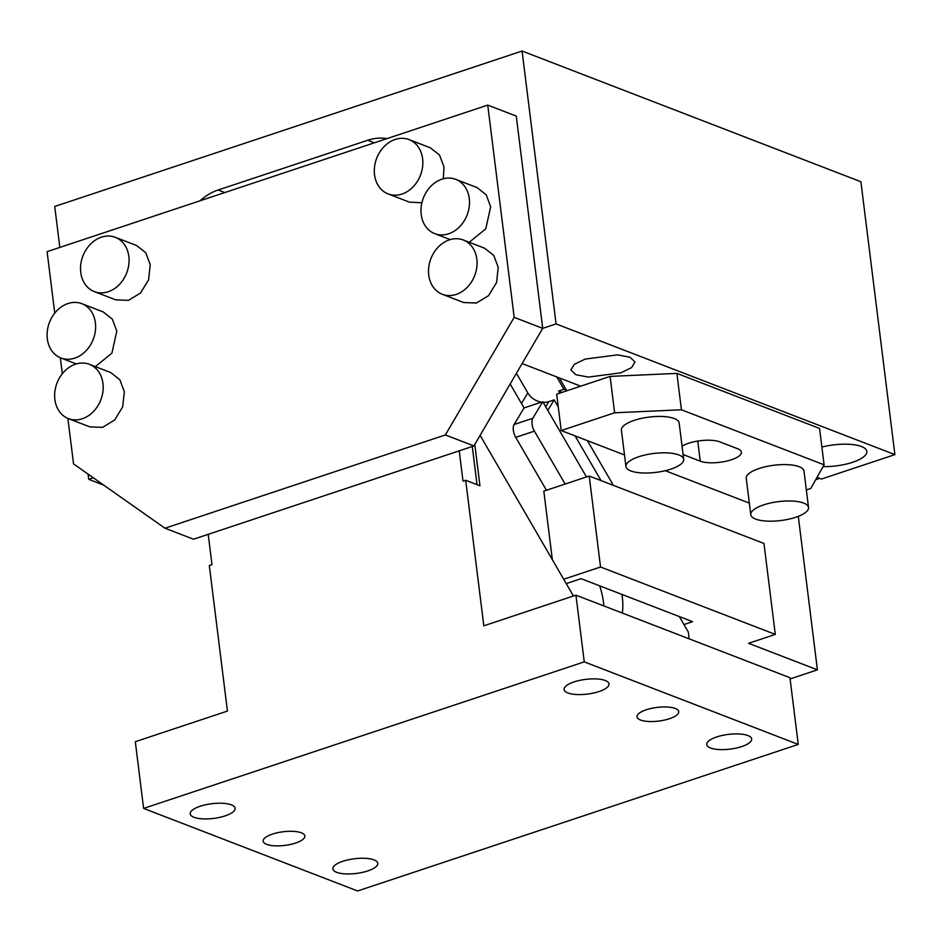 <?xml version="1.0" encoding="UTF-8"?>
<svg xmlns="http://www.w3.org/2000/svg" width="942" height="942" viewBox="0 0 942 942"><rect width="100%" height="100%" fill="white"/><g stroke="black" fill="none" stroke-linecap="round" stroke-linejoin="round"><path stroke-width="1.41" d="M823.072 466.62A32.334 10.586 172.9 0 0 852.604 462.287A32.334 10.586 172.9 0 0 866.852 451.406A32.334 10.586 172.9 0 0 821.883 447.073M815.737 479.666L819.681 478.359L817.044 477.335L821.459 479.042L894.9 454.621L556.063 323.907L542.71 328.358L473.92 445.955L193.51 539.213L164.98 528.203L445.389 434.945L473.92 445.955M522.115 363.565L580.708 386.173L610.086 376.4L614.62 412.784L561.208 430.553L624.499 454.962M806.34 489.934L810.779 488.462L824.097 464.818L819.564 428.433L676.898 373.397L610.086 376.4M585.1 359.09L574.314 364.318L570.852 369.97L575.903 374.728L588.373 377.083L620.766 372.855L631.552 367.627L635.026 361.975L629.962 357.218L617.493 354.863L585.1 359.09M59.829 247.416L54.73 206.463L522.08 51.033L860.906 181.747L894.9 454.621M522.08 51.033L556.063 323.907M487.744 105.104L516.275 116.113L542.71 328.358L514.179 317.348L487.744 105.104L47.1 251.655L54.754 313.109M93.317 477.806L88.713 479.337L88.065 474.109M386.974 138.615A54.966 44.333 -68.9 0 0 367.71 140.264L218.155 190.001A54.966 44.333 -68.9 0 0 200.034 200.787M88.713 479.337L103.738 485.13M60.312 357.76L62.313 373.738M67.871 418.389L73.535 463.888L164.98 528.203M445.389 434.945L514.179 317.348M68.436 418.625L89.831 426.879L102.572 427.362L114.665 420.002L122.672 406.885L124.344 391.731L119.881 379.791L110.779 372.573L89.384 364.318A29.096 23.468 -68.9 0 0 64.562 371.195A29.096 23.468 -68.9 0 0 54.872 399.467A29.096 23.468 -68.9 0 0 68.436 418.625A29.096 23.468 -68.9 0 0 93.258 411.748A29.096 23.468 -68.9 0 0 102.949 383.476A29.096 23.468 -68.9 0 0 89.384 364.318M95.354 366.626L111.91 353.144L116.796 331.101L112.334 319.15L103.231 311.943L81.824 303.677A29.096 23.468 -68.9 0 0 57.003 310.566A29.096 23.468 -68.9 0 0 47.324 338.826A29.096 23.468 -68.9 0 0 60.877 357.984A29.096 23.468 -68.9 0 0 85.71 351.107A29.096 23.468 -68.9 0 0 95.389 322.835A29.096 23.468 -68.9 0 0 81.824 303.677M94.33 291.608L115.736 299.862L128.465 300.345L140.558 292.986L148.577 279.868L150.237 264.714L145.786 252.774L136.684 245.556L115.277 237.302A29.096 23.468 -68.9 0 0 90.456 244.178A29.096 23.468 -68.9 0 0 80.765 272.45A29.096 23.468 -68.9 0 0 94.33 291.608A29.096 23.468 -68.9 0 0 119.163 284.72A29.096 23.468 -68.9 0 0 128.842 256.459A29.096 23.468 -68.9 0 0 115.277 237.302M442.316 294.281L463.711 302.535L476.452 303.018L488.545 295.658L496.564 282.541L498.224 267.398L493.761 255.447L484.659 248.241L463.264 239.986A29.096 23.468 -68.9 0 0 438.442 246.863A29.096 23.468 -68.9 0 0 428.751 275.123A29.096 23.468 -68.9 0 0 442.316 294.281A29.096 23.468 -68.9 0 0 467.138 287.404A29.096 23.468 -68.9 0 0 476.829 259.144A29.096 23.468 -68.9 0 0 463.264 239.986M469.234 242.282L485.789 228.8L490.676 206.757L486.213 194.817L477.111 187.599L455.704 179.345A29.096 23.468 -68.9 0 0 430.883 186.222A29.096 23.468 -68.9 0 0 421.204 214.482A29.096 23.468 -68.9 0 0 434.768 233.64A29.096 23.468 -68.9 0 0 459.59 226.763A29.096 23.468 -68.9 0 0 469.269 198.503A29.096 23.468 -68.9 0 0 455.704 179.345M443.317 178.768L444 167.017L439.549 155.077L430.447 147.859L409.04 139.604A29.096 23.468 -68.9 0 0 384.218 146.481A29.096 23.468 -68.9 0 0 374.539 174.753A29.096 23.468 -68.9 0 0 388.092 193.911A29.096 23.468 -68.9 0 0 412.926 187.034A29.096 23.468 -68.9 0 0 422.605 158.762A29.096 23.468 -68.9 0 0 409.04 139.604M388.092 193.911L409.499 202.165L421.886 202.742M808.53 507.491L803.997 471.106A29.096 9.526 172.9 0 0 799.157 466.702A29.096 9.526 172.9 0 0 766.176 466.573A29.096 9.526 172.9 0 0 746.241 478.3L750.774 514.685A29.096 9.526 172.9 0 0 755.614 519.077A29.096 9.526 172.9 0 0 788.595 519.207A29.096 9.526 172.9 0 0 808.53 507.491A29.096 9.526 172.9 0 0 803.679 503.087A29.096 9.526 172.9 0 0 770.697 502.957A29.096 9.526 172.9 0 0 750.774 514.685M824.097 464.818L681.431 409.782L614.62 412.784M665.288 470.706L749.337 503.122M682.055 446.225A22.632 7.406 172.9 0 1 719.806 441.857L737.645 448.733A22.632 7.406 172.9 0 1 741.401 452.148A22.632 7.406 172.9 0 1 725.905 461.274A22.632 7.406 172.9 0 1 700.247 461.168L683.103 454.55M683.692 459.331L679.158 422.946A29.096 9.526 172.9 0 0 674.319 418.554A29.096 9.526 172.9 0 0 641.337 418.425A29.096 9.526 172.9 0 0 621.402 430.141L625.935 466.525A29.096 9.526 172.9 0 0 630.775 470.918A29.096 9.526 172.9 0 0 663.769 471.047A29.096 9.526 172.9 0 0 683.692 459.331A29.096 9.526 172.9 0 0 678.852 454.939A29.096 9.526 172.9 0 0 645.871 454.809A29.096 9.526 172.9 0 0 625.935 466.525M681.431 409.782L676.898 373.397M561.208 430.553L556.675 394.168L580.708 386.173M603.893 605.942A46.888 23.079 71.6 0 0 599.689 585.853M546.454 490.264L515.721 437.359L534.42 431.142L565.153 484.047M586.466 476.946L542.757 401.704L524.058 407.921L514.12 424.489A9.703 4.781 71.6 0 0 515.721 437.359M524.058 407.921L510.164 383.995M474.803 444.459L479.949 485.778L465.689 480.279L463.017 481.162L459.237 450.841M472.283 446.508L477.029 484.647M480.126 435.357L573.442 596.003M621.956 594.449A46.888 23.079 -108.4 0 1 622.344 613.065M542.757 401.704L532.819 418.272A9.703 4.781 71.6 0 0 534.42 431.142M679.323 616.574L688.308 632.035L689.155 638.841M575.951 595.167L584.252 661.873L798.251 744.427L789.949 677.722L575.951 595.167L483.811 625.806L465.689 480.279M584.252 661.873L143.608 808.413L135.307 741.707L227.434 711.069L209.312 565.53L211.985 564.647L208.206 534.326M798.251 744.427L357.607 890.967L143.608 808.413M669.468 718.722A21.018 6.877 -7.1 0 1 640.513 720.018A21.018 6.877 -7.1 0 1 637.016 716.85A21.018 6.877 -7.1 0 1 646.283 709.773A21.018 6.877 -7.1 0 1 675.237 708.478A21.018 6.877 -7.1 0 1 678.735 711.646A21.018 6.877 -7.1 0 1 669.468 718.722M295.588 843.055A21.018 6.877 -7.1 0 1 266.633 844.362A21.018 6.877 -7.1 0 1 263.136 841.182A21.018 6.877 -7.1 0 1 272.403 834.117A21.018 6.877 -7.1 0 1 301.358 832.81A21.018 6.877 -7.1 0 1 304.855 835.99A21.018 6.877 -7.1 0 1 295.588 843.055M599.018 691.546A22.632 7.406 -7.1 0 1 567.849 692.947A22.632 7.406 -7.1 0 1 564.081 689.532A22.632 7.406 -7.1 0 1 574.055 681.914A22.632 7.406 -7.1 0 1 605.235 680.513A22.632 7.406 -7.1 0 1 609.003 683.927A22.632 7.406 -7.1 0 1 599.018 691.546M741.695 746.582A22.632 7.406 -7.1 0 1 710.515 747.983A22.632 7.406 -7.1 0 1 706.747 744.557A22.632 7.406 -7.1 0 1 716.721 736.95A22.632 7.406 -7.1 0 1 747.901 735.549A22.632 7.406 -7.1 0 1 751.669 738.964A22.632 7.406 -7.1 0 1 741.695 746.582M225.138 815.89A22.632 7.406 -7.1 0 1 193.97 817.291A22.632 7.406 -7.1 0 1 190.202 813.864A22.632 7.406 -7.1 0 1 200.175 806.258A22.632 7.406 -7.1 0 1 231.355 804.857A22.632 7.406 -7.1 0 1 235.123 808.271A22.632 7.406 -7.1 0 1 225.138 815.89M367.804 870.914A22.632 7.406 -7.1 0 1 336.635 872.316A22.632 7.406 -7.1 0 1 332.867 868.901A22.632 7.406 -7.1 0 1 342.841 861.294A22.632 7.406 -7.1 0 1 374.021 859.893A22.632 7.406 -7.1 0 1 377.789 863.308A22.632 7.406 -7.1 0 1 367.804 870.914M516.416 373.303L527.814 392.92L521.479 403.47M558.265 406.932L554.143 399.855L548.809 401.622A16.167 12.964 31 0 1 543.122 402.328M541.438 402.14A16.167 12.964 31 0 1 527.814 392.92M575.091 435.91L601.067 480.608M554.143 399.855L547.82 410.406M798.298 516.346L817.409 669.844L790.102 678.923M559.289 377.907L566.46 390.247L563.94 389.282L556.769 376.941M562.044 392.378L558.594 391.06L563.94 389.282M552.353 559.689L543.817 491.135L589.209 476.04L763.974 543.463L775.301 634.413L748.596 643.304L817.409 669.844M613.383 485.365L587.419 440.656M559.807 393.12L558.594 391.06M566.236 583.604L581.073 578.671L692.582 621.685L683.963 624.558M563.705 579.248L600.537 567.002L589.209 476.04M775.301 634.413L600.537 567.002M218.155 190.001L224.797 192.557M367.71 140.264L374.339 142.819M700.247 461.168L697.751 441.068M514.12 424.489L532.819 418.272M548.809 401.622L545.712 406.791M76.314 363.93L60.877 357.984M450.194 239.598L434.768 233.64"/></g></svg>
